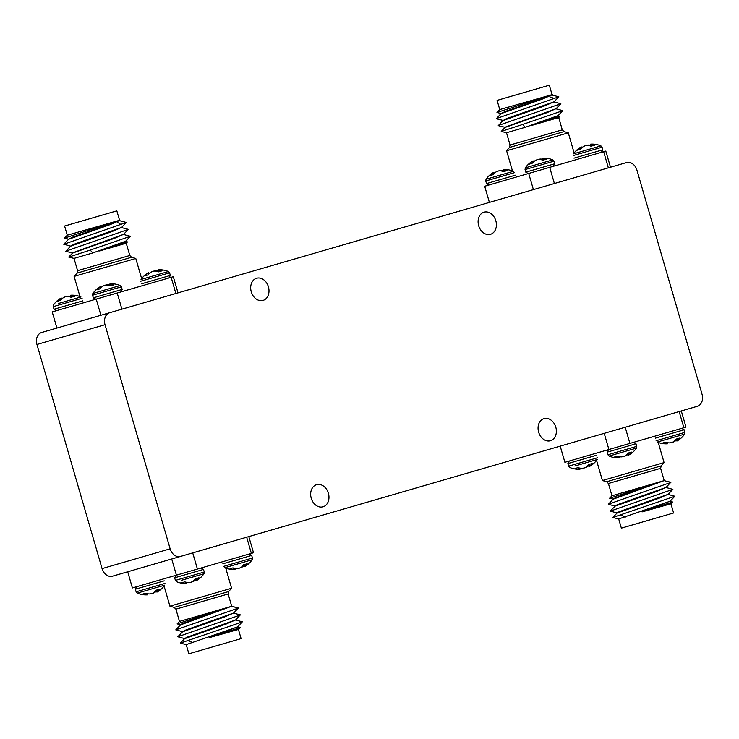 <?xml version="1.0" encoding="UTF-8"?>
<svg xmlns="http://www.w3.org/2000/svg" width="739" height="739" viewBox="0 0 739 739"><rect width="100%" height="100%" fill="white"/><g stroke="black" fill="none" stroke-linecap="round" stroke-linejoin="round"><path stroke-width="1.11" d="M268.423 286.834A11.528 8.933 -106.2 0 1 263.056 300.394A11.528 8.933 -106.2 0 1 251.269 291.813A11.528 8.933 -106.2 0 1 256.627 278.252A11.528 8.933 -106.2 0 1 268.423 286.834M328.393 493.246A11.528 8.933 -106.2 0 1 323.026 506.806A11.528 8.933 -106.2 0 1 311.239 498.225A11.528 8.933 -106.2 0 1 316.597 484.673A11.528 8.933 -106.2 0 1 328.393 493.246M495.832 220.767A11.528 8.933 -106.2 0 1 490.474 234.318A11.528 8.933 -106.2 0 1 478.678 225.746A11.528 8.933 -106.2 0 1 484.045 212.185A11.528 8.933 -106.2 0 1 495.832 220.767M555.802 427.179A11.528 8.933 -106.2 0 1 550.444 440.73A11.528 8.933 -106.2 0 1 538.648 432.158A11.528 8.933 -106.2 0 1 544.006 418.597A11.528 8.933 -106.2 0 1 555.802 427.179M636.935 170.164L702.05 394.293A10.198 7.898 73.8 0 1 697.311 406.293L112.504 576.189A10.198 7.898 -106.2 0 1 102.065 568.605L36.95 344.476A10.198 7.898 -106.2 0 1 41.689 332.476L626.496 162.571A10.198 7.898 73.8 0 1 636.935 170.164M102.065 568.605L170.136 548.828L105.021 324.698L36.95 344.476M109.76 312.699A10.198 7.898 73.8 0 0 105.021 324.698M170.136 548.828A10.198 7.898 73.8 0 0 180.565 556.421M552.366 94.564L499.758 109.566L496.977 112.467L552.366 94.564L542.777 98.573L505.143 111.469L500.959 113.695M500.959 113.483L496.977 112.467M559.968 116.263L558.721 117.566L532.089 125.307L559.968 116.263L558.121 115.774M506.603 150.756L509.513 147.467L564.06 131.616L568.282 132.835L506.603 150.756L512.635 171.522M556.116 108.864L562.85 110.638L558.084 115.617L525.29 127.284L506.492 132.743L510.058 145.029L562.287 129.852L564.06 131.616M558.139 115.561L548.892 119.598L532.089 125.307M499.758 109.566L497.098 100.384L549.317 85.216L552.005 94.472M552.116 94.832L542.869 98.878L501.014 113.64L496.275 118.739L502.973 120.392M552.107 95.054L558.841 96.818L554.074 101.797L506.548 118.609L502.963 120.605M554.121 101.751L544.874 105.788L503.019 120.549L498.28 125.648L504.977 127.302M554.111 101.954L560.846 103.728L556.079 108.707L504.903 127.256M556.125 108.651L546.878 112.688L505.033 127.45L501.236 131.422L506.492 132.743M525.29 127.284L522.722 124.448L501.236 131.422M558.841 96.818L496.248 118.619M560.846 103.728L498.252 125.528M562.85 110.638L522.722 124.448M550.038 96.966L552.476 97.834M608.354 167.845L603.661 151.68L605.795 151.061L610.488 167.226M533.401 189.618L528.708 173.453L603.661 151.68M549.696 167.356L554.398 183.521M489.394 202.412L484.692 186.246L528.708 173.453M581.057 146.987A22.65 22.65 0 0 0 573.519 153.832L600.909 145.879A22.65 22.65 0 0 0 590.867 144.142A22.503 10.632 79.5 0 0 590.71 144.151L590.664 144.16A22.503 6.439 79 0 1 591.292 144.271L591.385 144.29A22.641 14.253 80.2 0 1 594.535 145.186L591.024 146.211A22.641 14.253 -112.6 0 0 587.653 145.38L587.487 145.38A22.503 19.741 -116.7 0 0 585.667 145.611L585.288 145.722A22.503 21.468 90.7 0 0 583.477 146.544L583.311 146.636A22.641 17.477 81.7 0 0 580.3 149.324L577.436 150.156A22.641 17.477 -114.1 0 1 580.263 147.523L580.374 147.449A22.503 10.632 -111.9 0 1 581.057 146.987A22.503 10.632 -111.9 0 1 581.205 146.913L581.658 147.948M568.282 132.835L574.314 153.601L578.554 152.373M581.63 147.976L581.242 146.895M585.962 145.565A22.503 19.741 84.3 0 1 586.249 145.444L586.627 145.334A22.503 21.468 -123.1 0 1 588.595 145.056L588.78 145.056A22.641 17.477 -114.1 0 1 590.858 145.269M590.71 144.151L591.061 146.202M532.884 160.982A22.65 22.65 0 0 0 525.337 167.836L552.726 159.873A22.65 22.65 0 0 0 542.685 158.137A22.503 10.632 79.5 0 0 542.528 158.146L542.491 158.155A22.503 6.439 79 0 1 543.11 158.275L543.211 158.294A22.641 14.253 80.2 0 1 546.361 159.181L542.842 160.206A22.641 14.253 -112.6 0 0 539.47 159.375L539.304 159.375A22.503 19.741 -116.7 0 0 537.484 159.615L537.105 159.726A22.503 21.468 90.7 0 0 535.295 160.548L535.138 160.64A22.641 17.477 81.7 0 0 532.117 163.319L529.253 164.15A22.641 17.477 -114.1 0 1 532.089 161.527L532.191 161.444A22.503 10.632 -111.9 0 1 532.884 160.982A22.503 10.632 -111.9 0 1 533.022 160.908L533.475 161.943M533.447 161.98L533.059 160.899M537.789 159.559A22.503 19.741 84.3 0 1 538.066 159.439L538.445 159.328A22.503 21.468 -123.1 0 1 540.412 159.061L540.597 159.051A22.641 17.477 -114.1 0 1 542.675 159.264M542.528 158.146L542.879 160.197M512.46 170.903A22.65 22.65 0 0 0 503.398 169.554A22.503 10.632 79.5 0 0 503.231 169.564A22.503 6.439 79 0 1 503.813 169.693L503.915 169.711A22.641 14.253 80.2 0 1 507.065 170.598L503.545 171.624A22.641 14.253 -112.6 0 0 500.174 170.792L500.007 170.792A22.503 19.741 -116.7 0 0 498.188 171.032L497.809 171.134A22.503 21.468 90.7 0 0 495.998 171.956L495.841 172.058A22.641 17.477 81.7 0 0 492.83 174.737L489.957 175.568A22.641 17.477 -114.1 0 1 492.793 172.944L492.895 172.861A22.503 10.632 -111.9 0 1 493.587 172.399A22.503 10.632 -111.9 0 1 493.726 172.326L494.179 173.36M513.429 171.291L486.04 179.244L485.754 180.99L486.511 183.577L489.052 184.981M498.492 170.977A22.503 19.741 84.3 0 1 498.77 170.857L499.148 170.746A22.503 21.468 -123.1 0 1 501.116 170.469L501.301 170.469A22.641 17.477 -114.1 0 1 503.379 170.681M503.231 169.564L503.582 171.614L503.167 169.573M119.884 220.213L67.277 235.214L64.487 238.115L119.884 220.213L110.296 224.222L72.653 237.117L68.478 239.344M68.478 239.131L64.487 238.115M127.487 241.912L126.23 243.214L99.608 250.955L127.487 241.912L125.639 241.422M74.112 276.404L77.032 273.116L131.57 257.264L135.791 258.484L74.112 276.404L80.154 297.17M123.635 234.512L130.369 236.286L125.602 241.265L92.8 252.932L74.011 258.391L77.577 270.677L129.796 255.5L131.57 257.264M125.648 241.21L116.402 245.246L99.608 250.955M67.277 235.214L64.607 226.032L116.836 210.864L119.524 220.12M119.626 220.481L110.379 224.527L68.533 239.288L63.757 244.267L70.482 246.041M119.616 220.702L126.351 222.467L121.584 227.446L74.057 244.258L70.482 246.253M121.639 227.4L112.393 231.436L70.538 246.198L65.799 251.297L72.487 252.95M121.621 227.603L128.364 229.376L123.589 234.355L72.413 252.914M123.644 234.3L114.397 238.337L72.542 253.107L68.745 257.07L74.011 258.391M96.218 299.11L52.21 311.895L56.903 328.061L100.91 315.267L96.218 299.11L117.215 293.004L173.305 276.709L178.007 292.875M92.8 252.932L90.232 250.096L68.745 257.07M126.351 222.467L63.757 244.267M128.364 229.376L65.771 251.177M130.369 236.286L90.232 250.096M117.547 222.615L119.995 223.483M175.873 293.494L171.171 277.328M117.215 293.004L121.907 309.17M79.969 296.561A22.65 22.65 0 0 0 70.907 295.203A22.503 10.632 79.5 0 0 70.741 295.212L70.704 295.221A22.503 6.439 79 0 1 71.323 295.341L71.424 295.36A22.641 14.253 80.2 0 1 74.574 296.247L71.064 297.272A22.641 14.253 -112.6 0 0 67.683 296.441L67.526 296.441A22.503 19.741 -116.7 0 0 65.697 296.681L65.328 296.792A22.503 21.468 90.7 0 0 63.517 297.605L63.351 297.706A22.641 17.477 81.7 0 0 60.339 300.385L57.476 301.216A22.641 17.477 -114.1 0 1 60.302 298.593L60.413 298.51A22.503 10.632 -111.9 0 1 61.097 298.048A22.503 10.632 -111.9 0 1 61.245 297.974L61.66 299.046M80.948 296.939L58.593 303.433M66.002 296.625A22.503 19.741 84.3 0 1 66.288 296.505L66.658 296.394A22.503 21.468 -123.1 0 1 68.635 296.127L68.819 296.117A22.641 17.477 -114.1 0 1 70.898 296.33M70.741 295.212L71.092 297.263L70.685 295.221M100.393 286.63A22.65 22.65 0 0 0 92.846 293.485L120.235 285.522A22.65 22.65 0 0 0 110.203 283.785A22.503 10.632 79.5 0 0 110.037 283.794L110 283.804A22.503 6.439 79 0 1 110.619 283.924L110.721 283.942A22.641 14.253 80.2 0 1 113.871 284.838L110.36 285.854A22.641 14.253 -112.6 0 0 106.979 285.032L106.813 285.032A22.503 19.741 -116.7 0 0 104.993 285.263L104.615 285.374A22.503 21.468 90.7 0 0 102.804 286.196L102.647 286.289A22.641 17.477 81.7 0 0 99.636 288.967L96.772 289.799A22.641 17.477 -114.1 0 1 99.599 287.175L99.71 287.092A22.503 10.632 -111.9 0 1 100.393 286.63A22.503 10.632 -111.9 0 1 100.541 286.556L100.994 287.6M100.957 287.628L100.541 286.556L101.012 287.582M105.298 285.208A22.503 19.741 84.3 0 1 105.575 285.088L105.954 284.986A22.503 21.468 -123.1 0 1 107.922 284.709L108.116 284.7A22.641 17.477 -114.1 0 1 110.185 284.912M110.037 283.794L110.388 285.845L109.982 283.804M148.576 272.636A22.65 22.65 0 0 0 141.029 279.481L168.418 271.527A22.65 22.65 0 0 0 158.386 269.79A22.503 10.632 79.5 0 0 158.22 269.8L158.183 269.809A22.503 6.439 79 0 1 158.802 269.929L158.903 269.947A22.641 14.253 80.2 0 1 162.053 270.834L158.534 271.86A22.641 14.253 -112.6 0 0 155.162 271.028L154.996 271.028A22.503 19.741 -116.7 0 0 153.176 271.259L152.797 271.37A22.503 21.468 90.7 0 0 150.987 272.192L150.83 272.285A22.641 17.477 81.7 0 0 147.818 274.973L144.946 275.804A22.641 17.477 -114.1 0 1 147.782 273.171L147.883 273.097A22.503 10.632 -111.9 0 1 148.576 272.636A22.503 10.632 -111.9 0 1 148.715 272.562L149.167 273.596M135.791 258.484L141.823 279.25L146.073 278.021M149.139 273.624L148.715 272.562L149.186 273.587M153.481 271.213A22.503 19.741 84.3 0 1 153.758 271.093L154.137 270.982A22.503 21.468 -123.1 0 1 156.105 270.705L156.289 270.705A22.641 17.477 -114.1 0 1 158.368 270.917M158.22 269.8L158.571 271.85L158.155 269.809M642.052 511.896L670.929 503.786L672.619 502.012L642.052 511.896L670.162 501.171M670.144 501.365L672.619 502.012M609.629 498.225L611.966 495.786L663.761 480.738L609.629 498.225L613.01 499.093M664.084 462.596L661.174 465.884L606.627 481.736L602.405 480.516L664.084 462.596L658.052 441.83M612.982 499.287L615.07 497.901L663.761 480.738M615.014 506.003L608.317 504.349L613.047 499.222L664.102 480.636L670.763 482.281M670.929 503.786L673.589 512.968L621.37 528.136L618.7 518.954L670.097 501.236L674.873 496.248L668.139 494.456M625.434 517.004L620.224 514.935L612.816 517.476L617.056 513.042L658.911 498.28L668.158 494.262M617 513.106L619.088 511.721L668.093 494.326L672.869 489.338L666.125 487.546M617.028 512.912L610.285 511.111L615.051 506.132L656.897 491.37L666.153 487.352M614.996 506.197L617.074 504.811L666.088 487.417L670.818 482.29L664.121 480.636M620.224 514.935L674.873 496.248M610.285 511.111L672.869 489.338M608.28 504.21L670.855 482.438M612.816 517.476L618.7 518.954M560.199 446.125L564.892 462.291L608.899 449.506L604.206 433.34M625.203 427.244L629.896 443.409L608.899 449.506M681.293 410.939L685.995 427.105L629.896 443.409M683.861 427.724L679.159 411.558M579.81 468.083L579.976 469.2A22.503 10.632 -100.5 0 1 579.819 469.21A22.503 10.632 -100.5 0 1 578.988 469.191L578.859 469.182A22.641 17.477 -98.3 0 1 575.062 468.48L577.926 467.648A22.641 17.477 65.9 0 0 581.907 468.295L582.092 468.295A22.503 21.468 56.9 0 0 584.059 468.018L584.438 467.907A22.503 19.741 -95.7 0 0 586.101 467.131L586.239 467.039A22.641 14.253 -99.8 0 0 588.65 464.535L592.161 463.51A22.641 14.253 67.4 0 1 589.981 465.949L589.907 466.023A22.503 6.439 68.6 0 1 589.445 466.448L589.482 466.438A22.503 10.632 68.1 0 0 589.63 466.364A22.65 22.65 0 0 0 596.549 460.36M574.822 466.013L597.167 459.519M579.829 468.083L579.976 469.2L579.764 468.073M589.426 466.466L588.66 464.526L589.482 466.438M589.011 465.413A22.641 17.477 -98.3 0 1 587.366 466.715L587.209 466.808A22.503 21.468 -89.3 0 1 585.399 467.63L585.02 467.741A22.503 19.741 63.3 0 1 584.725 467.787M619.097 456.665L619.273 457.783A22.503 10.632 -100.5 0 1 619.116 457.801A22.503 10.632 -100.5 0 1 618.284 457.774L618.155 457.764A22.641 17.477 -98.3 0 1 614.349 457.062L617.222 456.231A22.641 17.477 65.9 0 0 621.203 456.878L621.388 456.878A22.503 21.468 56.9 0 0 623.356 456.6L623.734 456.49A22.503 19.741 -95.7 0 0 625.397 455.714L625.536 455.621A22.641 14.253 -99.8 0 0 627.947 453.118L631.457 452.092A22.641 14.253 67.4 0 1 629.277 454.54L629.203 454.605A22.503 6.439 68.6 0 1 628.741 455.039L628.778 455.021A22.503 10.632 68.1 0 0 628.917 454.947A22.65 22.65 0 0 0 636.464 448.102L636.75 446.356L635.993 443.769L633.452 442.375M636.75 446.356L607.901 454.744L609.075 456.055L636.464 448.102M619.125 456.665L619.273 457.783L619.06 456.656M628.723 455.048L627.956 453.109L628.778 455.021M628.307 454.005A22.641 17.477 -98.3 0 1 626.663 455.298L626.506 455.39A22.503 21.468 -89.3 0 1 624.695 456.212L624.316 456.323A22.503 19.741 63.3 0 1 624.012 456.369M667.28 442.67L667.456 443.788A22.503 10.632 -100.5 0 1 667.289 443.797A22.503 10.632 -100.5 0 1 666.467 443.779L666.329 443.769A22.641 17.477 -98.3 0 1 662.532 443.067L665.396 442.236A22.641 17.477 65.9 0 0 669.386 442.883L669.571 442.873A22.503 21.468 56.9 0 0 671.539 442.606L671.917 442.495A22.503 19.741 -95.7 0 0 673.58 441.71L673.719 441.626A22.641 14.253 -99.8 0 0 676.12 439.114L679.64 438.098A22.641 14.253 67.4 0 1 677.46 440.536L677.386 440.61A22.503 6.439 68.6 0 1 676.915 441.035L676.961 441.026A22.503 10.632 68.1 0 0 677.1 440.952A22.65 22.65 0 0 0 684.647 434.107L684.933 432.361L684.175 429.775L681.635 428.371M667.289 443.797A22.65 22.65 0 0 1 657.257 442.061L684.647 434.107M667.308 442.67L667.456 443.788L667.243 442.661M676.906 441.054L676.139 439.114L676.961 441.026M676.49 440.001A22.641 17.477 -98.3 0 1 674.846 441.294L674.689 441.395A22.503 21.468 -89.3 0 1 672.878 442.208L672.499 442.319A22.503 19.741 63.3 0 1 672.194 442.375M209.571 637.545L238.438 629.434L240.138 627.66L209.571 637.545L237.681 626.82M177.138 623.873L179.475 621.434L231.27 606.386L177.138 623.873L180.519 624.741M231.593 588.244L228.684 591.533L218.652 594.452L174.145 607.384L169.924 606.165L231.593 588.244L225.561 567.478L229.811 566.25M180.501 624.935L182.579 623.55L231.27 606.386M182.533 631.651L175.79 629.859L180.556 624.871L231.621 606.285L238.281 607.929M238.438 629.434L241.108 638.616L188.879 653.784L186.21 644.611L237.616 626.884L242.346 621.758L235.649 620.104M192.944 642.653L187.734 640.584L180.325 643.124L184.574 638.69L226.42 623.928L235.667 619.91M184.51 638.755L186.597 637.369L235.612 619.975L240.341 614.848L233.644 613.194M184.538 638.561L177.794 636.759L182.57 631.78L224.416 617.019L233.663 613M182.505 631.845L184.593 630.459L233.598 613.065L238.374 608.086L231.63 606.285M187.734 640.584L242.383 621.896M177.794 636.759L240.378 614.996M175.79 629.859L238.374 608.086M180.325 643.124L186.21 644.611M127.708 571.774L132.401 587.939L176.418 575.154L171.716 558.989M192.713 552.892L197.415 569.058L176.418 575.154M248.812 536.588L253.505 552.754L197.415 569.058M251.371 553.372L246.678 537.216M147.551 594.84L147.338 593.731L147.495 594.849A22.503 10.632 -100.5 0 1 147.329 594.858A22.503 10.632 -100.5 0 1 146.507 594.84L146.368 594.83A22.641 17.477 -98.3 0 1 142.572 594.128L145.435 593.297A22.641 17.477 65.9 0 0 149.417 593.944L149.601 593.944A22.503 21.468 56.9 0 0 151.578 593.666L151.948 593.556A22.503 19.741 -95.7 0 0 153.61 592.78L153.749 592.687A22.641 14.253 -99.8 0 0 156.16 590.184L159.67 589.159A22.641 14.253 67.4 0 1 157.49 591.606L157.416 591.671A22.503 6.439 68.6 0 1 156.954 592.105L156.991 592.087A22.503 10.632 68.1 0 0 157.139 592.013A22.65 22.65 0 0 0 164.067 586.009M164.963 583.422L136.115 591.81L137.288 593.121L164.677 585.168M147.532 594.84L147.273 593.722M156.197 590.175L156.991 592.087M156.52 591.071A22.641 17.477 -98.3 0 1 154.885 592.364L154.719 592.456A22.503 21.468 -89.3 0 1 152.908 593.278L152.539 593.389A22.503 19.741 63.3 0 1 152.234 593.435M186.616 582.314L186.791 583.431A22.503 10.632 -100.5 0 1 186.625 583.45A22.503 10.632 -100.5 0 1 185.794 583.422L185.665 583.413A22.641 17.477 -98.3 0 1 181.868 582.711L184.732 581.879A22.641 17.477 65.9 0 0 188.713 582.535L188.898 582.526A22.503 21.468 56.9 0 0 190.865 582.249L191.244 582.138A22.503 19.741 -95.7 0 0 192.907 581.362L193.045 581.27A22.641 14.253 -99.8 0 0 195.456 578.766L198.967 577.741A22.641 14.253 67.4 0 1 196.786 580.189L196.713 580.254A22.503 6.439 68.6 0 1 196.251 580.688L196.288 580.678A22.503 10.632 68.1 0 0 196.435 580.595A22.65 22.65 0 0 0 203.973 573.75L204.26 572.004L203.511 569.418L200.971 568.023M181.628 580.244L203.973 573.75M186.634 582.314L186.791 583.431L186.57 582.304M196.232 580.697L195.465 578.757L196.288 580.678M195.817 579.653A22.641 17.477 -98.3 0 1 194.181 580.946L194.015 581.039A22.503 21.468 -89.3 0 1 192.205 581.861L191.826 581.972A22.503 19.741 63.3 0 1 191.53 582.018M235.03 569.427L234.817 568.319L234.965 569.436A22.503 10.632 -100.5 0 1 234.808 569.446A22.503 10.632 -100.5 0 1 233.977 569.427L233.847 569.418A22.641 17.477 -98.3 0 1 230.051 568.716L232.914 567.885A22.641 17.477 65.9 0 0 236.896 568.531L237.08 568.531A22.503 21.468 56.9 0 0 239.048 568.254L239.427 568.143A22.503 19.741 -95.7 0 0 241.09 567.358L241.228 567.275A22.641 14.253 -99.8 0 0 243.639 564.772L247.149 563.746A22.641 14.253 67.4 0 1 244.969 566.185L244.895 566.259A22.503 6.439 68.6 0 1 244.433 566.684L244.47 566.674A22.503 10.632 68.1 0 0 244.618 566.601A22.65 22.65 0 0 0 252.156 559.756L252.442 558.01L251.685 555.423L249.145 554.019M234.808 569.446A22.65 22.65 0 0 1 224.767 567.709L252.156 559.756M235.002 569.427L234.753 568.309M243.667 564.762L244.47 566.674M243.999 565.649A22.641 17.477 -98.3 0 1 242.355 566.942L242.198 567.044A22.503 21.468 -89.3 0 1 240.387 567.866L240.009 567.968A22.503 19.741 63.3 0 1 239.713 568.023M600.909 145.879L602.082 147.19L573.233 155.578M602.082 147.19L602.83 149.786L573.981 158.164M591.653 146.026L591.292 144.271M591.385 144.29L591.745 145.999M588.761 145.546L588.595 145.056M588.78 145.056L588.955 145.583M580.743 148.835L580.263 147.523M580.374 147.449L580.845 148.733M552.726 159.873L553.899 161.194L525.05 169.573L525.808 172.159L528.348 173.563M553.899 161.194L554.656 163.781L525.808 172.159M543.47 160.021L543.11 158.275M543.211 158.294L543.562 159.993M540.578 159.541L540.412 159.061M540.597 159.051L540.782 159.587M532.57 162.839L532.089 161.527M532.191 161.444L532.662 162.737M514.603 172.612L485.754 180.99M515.36 175.198L486.511 183.577M504.174 171.439L503.813 169.693M503.915 169.711L504.266 171.411M501.282 170.958L501.116 170.469M501.301 170.469L501.485 171.005M493.273 174.256L492.793 172.944M492.895 172.861L493.366 174.145M494.151 173.388L493.726 172.326M82.121 298.26L53.273 306.639L54.021 309.225L56.561 310.629M82.87 300.847L54.021 309.225M71.692 297.087L71.323 295.341M71.424 295.36L71.775 297.06M68.792 296.607L68.635 296.127M68.819 296.117L68.995 296.653M60.783 299.905L60.302 298.593M60.413 298.51L60.884 299.803M120.235 285.522L121.408 286.843L92.569 295.221L93.317 297.817L95.858 299.212M121.408 286.843L122.166 289.429L93.317 297.817M110.979 285.67L110.619 283.924M110.721 283.942L111.072 285.651M108.088 285.189L107.922 284.709M108.116 284.7L108.291 285.236M100.079 288.487L99.599 287.175M99.71 287.092L100.181 288.386M168.418 271.527L169.591 272.848L140.743 281.226M169.591 272.848L170.349 275.435L141.5 283.813M159.162 271.675L158.802 269.929M158.903 269.947L159.255 271.647M156.271 271.195L156.105 270.705M156.289 270.705L156.474 271.231M148.262 274.483L147.782 273.171M147.883 273.097L148.354 274.381M664.222 480.701L660.62 468.323L608.4 483.5L606.627 481.736M579.819 469.21A22.65 22.65 0 0 1 569.778 467.473L568.605 466.152L597.454 457.774M568.605 466.152L567.857 463.565L596.706 455.187M578.702 467.852L578.988 469.191M578.859 469.182L578.563 467.815M587.237 466.161L587.366 466.715M587.209 466.808L587.089 466.309M589.362 464.323L589.981 465.949M589.907 466.023L589.279 464.351M607.901 454.744L607.144 452.148L635.993 443.769M617.989 456.434L618.284 457.774M618.155 457.764L617.859 456.406M626.533 454.744L626.663 455.298M626.506 455.39L626.386 454.891M628.658 452.905L629.277 454.54M629.203 454.605L628.566 452.933M656.084 440.74L684.933 432.361M655.327 438.153L684.175 429.775M666.172 442.439L666.467 443.779M666.329 443.769L666.033 442.402M674.707 440.749L674.846 441.294M674.689 441.395L674.559 440.897M676.841 438.911L677.46 440.536M677.386 440.61L676.748 438.938M231.732 606.349L228.139 593.971L175.91 609.148L174.145 607.384M136.115 591.81L135.366 589.214L164.215 580.836M146.211 593.5L146.507 594.84M146.368 594.83L146.073 593.472M154.747 591.81L154.885 592.364M154.719 592.456L154.599 591.957M156.88 589.971L157.49 591.606M157.416 591.671L156.788 589.999M186.625 583.45A22.65 22.65 0 0 1 176.584 581.704L175.411 580.392L204.26 572.004M175.411 580.392L174.663 577.796L203.511 569.418M185.507 582.083L185.794 583.422M185.665 583.413L185.369 582.055M194.043 580.401L194.181 580.946M194.015 581.039L193.895 580.54M196.177 578.554L196.786 580.189M196.713 580.254L196.084 578.582M223.594 566.388L252.442 558.01M222.845 563.802L251.685 555.423M233.69 568.088L233.977 569.427M233.847 569.418L233.552 568.051M242.226 566.397L242.355 566.942M242.198 567.044L242.078 566.545M244.35 564.559L244.969 566.185M244.895 566.259L244.258 564.587M558.721 117.566L562.287 129.852M509.513 147.467L510.058 145.029M602.83 149.786L601.435 152.326M591.034 146.202L590.646 144.16M581.676 147.929L581.26 146.885M525.337 167.836L525.05 169.573M554.656 163.781L553.252 166.321M542.86 160.206L542.463 158.155M533.493 161.933L533.078 160.88M493.587 172.399A22.65 22.65 0 0 0 486.04 179.244M494.197 173.351L493.781 172.298M126.23 243.214L129.796 255.5M77.032 273.116L77.577 270.677M61.097 298.048A22.65 22.65 0 0 0 53.559 304.893L53.273 306.639M92.846 293.485L92.569 295.221M122.166 289.429L120.771 291.97M170.349 275.435L168.945 277.975M611.966 495.786L608.4 483.5M602.405 480.516L596.373 459.75M661.174 465.884L660.62 468.323M567.857 463.565L569.252 461.025M594.618 453.709L594.156 453.792M609.075 456.055A22.65 22.65 0 0 0 619.116 457.801M607.144 452.148L608.548 449.608M240.12 627.623L237.653 627.014M179.475 621.434L175.91 609.148M169.924 606.165L163.882 585.399M228.684 591.533L228.139 593.971M137.288 593.121A22.65 22.65 0 0 0 147.329 594.858M135.366 589.214L136.761 586.674M162.137 579.358L161.675 579.441M156.169 590.175L156.936 592.115M174.663 577.796L176.058 575.256M243.648 564.762L244.415 566.702"/></g></svg>
